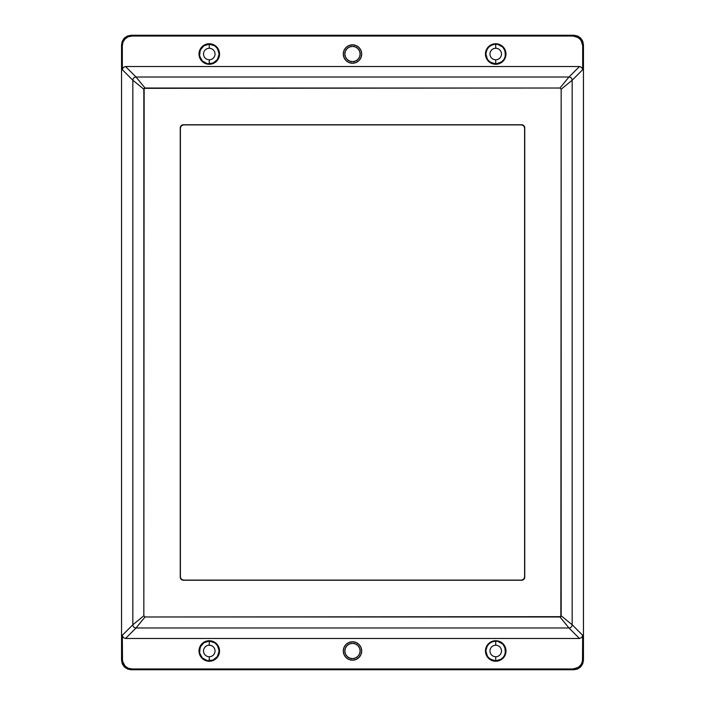 <?xml version="1.0" encoding="UTF-8"?>
<svg xmlns="http://www.w3.org/2000/svg" width="705" height="705" viewBox="0 0 705 705"><rect width="100%" height="100%" fill="white"/><g stroke="black" fill="none" stroke-linecap="round" stroke-linejoin="round"><path stroke-width="1.06" d="M209.27 48.266A5.755 5.755 0 0 0 203.516 54.021A5.755 5.755 0 0 0 209.27 59.775L209.27 63.873A9.852 9.852 0 0 1 199.418 54.021A9.852 9.852 0 0 1 209.27 44.168L209.27 48.266A5.755 5.755 0 0 1 215.034 54.021A5.755 5.755 0 0 1 209.27 59.775A5.755 5.755 0 0 1 203.516 54.021A5.755 5.755 0 0 1 209.27 48.266L209.27 44.168L214.752 45.825L217.466 48.548L219.132 54.021L217.466 59.493L213.042 63.124L207.349 63.688L202.3 60.991L199.603 55.942L200.167 50.249L203.798 45.825L209.27 44.168A9.852 9.852 0 0 1 219.132 54.021A9.852 9.852 0 0 1 209.27 63.873L209.27 59.775A5.755 5.755 0 0 0 215.034 54.021A5.755 5.755 0 0 0 209.27 48.266M495.73 48.266A5.755 5.755 0 0 0 489.966 54.021A5.755 5.755 0 0 0 495.73 59.775L495.73 63.873A9.852 9.852 0 0 1 485.868 54.021A9.852 9.852 0 0 1 495.73 44.168L495.73 48.266A5.755 5.755 0 0 1 501.484 54.021A5.755 5.755 0 0 1 495.73 59.775A5.755 5.755 0 0 1 489.966 54.021A5.755 5.755 0 0 1 495.73 48.266L495.73 44.168L497.651 44.353L502.7 47.05L504.833 50.249L505.397 55.942L503.925 59.493L501.202 62.216L495.73 63.873L490.248 62.216L487.534 59.493L485.868 54.021L486.626 50.249L488.759 47.05L491.958 44.917L495.73 44.168A9.852 9.852 0 0 1 505.582 54.021A9.852 9.852 0 0 1 495.73 63.873L495.73 59.775A5.755 5.755 0 0 0 501.484 54.021A5.755 5.755 0 0 0 495.73 48.266M209.27 645.225A5.755 5.755 0 0 0 203.516 650.979A5.755 5.755 0 0 0 209.27 656.734L209.27 660.832A9.852 9.852 0 0 1 199.418 650.979A9.852 9.852 0 0 1 209.27 641.127L209.27 645.225A5.755 5.755 0 0 1 215.034 650.979A5.755 5.755 0 0 1 209.27 656.734A5.755 5.755 0 0 1 203.516 650.979A5.755 5.755 0 0 1 209.27 645.225L209.27 641.127L214.752 642.784L217.466 645.507L219.132 650.979L217.466 656.452L213.042 660.083L207.349 660.647L202.3 657.95L199.603 652.9L200.167 647.208L203.798 642.784L209.27 641.127A9.852 9.852 0 0 1 219.132 650.979A9.852 9.852 0 0 1 209.27 660.832L209.27 656.734A5.755 5.755 0 0 0 215.034 650.979A5.755 5.755 0 0 0 209.27 645.225M495.73 645.225A5.755 5.755 0 0 0 489.966 650.979A5.755 5.755 0 0 0 495.73 656.734L495.73 660.832A9.852 9.852 0 0 1 485.868 650.979A9.852 9.852 0 0 1 495.73 641.127L495.73 645.225A5.755 5.755 0 0 1 501.484 650.979A5.755 5.755 0 0 1 495.73 656.734A5.755 5.755 0 0 1 489.966 650.979A5.755 5.755 0 0 1 495.73 645.225L495.73 641.127L497.651 641.312L502.7 644.009L504.833 647.208L505.397 652.9L503.925 656.452L501.202 659.175L495.73 660.832L490.248 659.175L487.534 656.452L485.868 650.979L486.626 647.208L488.759 644.009L491.958 641.876L495.73 641.127A9.852 9.852 0 0 1 505.582 650.979A9.852 9.852 0 0 1 495.73 660.832L495.73 656.734A5.755 5.755 0 0 0 501.484 650.979A5.755 5.755 0 0 0 495.73 645.225M495.73 640.986A9.993 9.993 0 0 0 485.727 650.979A9.993 9.993 0 0 0 495.73 660.973L495.73 661.246A10.267 10.267 0 0 1 485.463 650.979A10.267 10.267 0 0 1 495.73 640.713L490.178 642.669L487.419 645.428L485.727 650.979L486.494 654.804L488.662 658.047L493.773 660.779L499.554 660.215L502.797 658.047L504.965 654.804L505.529 649.032L502.797 643.912L499.554 641.744L495.73 640.713L490.028 642.44L487.19 645.278L485.463 650.979L486.247 654.91L488.468 658.241L491.799 660.462L495.73 661.246L499.66 660.462L502.982 658.241L505.212 654.91L505.996 650.979L505.212 647.049L502.982 643.718L499.66 641.497L495.73 640.713A10.267 10.267 0 0 1 505.996 650.979A10.267 10.267 0 0 1 495.73 661.246L495.73 660.973A9.993 9.993 0 0 0 505.723 650.979A9.993 9.993 0 0 0 495.73 640.986M209.27 640.986A9.993 9.993 0 0 0 199.277 650.979A9.993 9.993 0 0 0 209.27 660.973L209.27 661.246A10.267 10.267 0 0 1 199.004 650.979A10.267 10.267 0 0 1 209.27 640.713L203.719 642.669L200.96 645.428L199.277 650.979L200.035 654.804L202.203 658.047L207.323 660.779L213.095 660.215L216.338 658.047L219.079 652.927L219.079 649.032L216.338 643.912L213.095 641.744L209.27 640.713L203.569 642.44L199.788 647.049L199.004 650.979L199.788 654.91L202.018 658.241L205.34 660.462L209.27 661.246L213.201 660.462L216.532 658.241L218.753 654.91L219.537 650.979L218.753 647.049L216.532 643.718L213.201 641.497L209.27 640.713A10.267 10.267 0 0 1 219.537 650.979A10.267 10.267 0 0 1 209.27 661.246L209.27 660.973A9.993 9.993 0 0 0 219.273 650.979A9.993 9.993 0 0 0 209.27 640.986M495.73 44.027A9.993 9.993 0 0 0 485.727 54.021A9.993 9.993 0 0 0 495.73 64.014L495.73 64.287A10.267 10.267 0 0 1 485.463 54.021A10.267 10.267 0 0 1 495.73 43.754L490.178 45.71L487.419 48.469L485.727 54.021L486.494 57.845L488.662 61.088L493.773 63.829L497.677 63.829L502.797 61.088L504.965 57.845L505.529 52.073L502.797 46.953L499.554 44.785L495.73 43.754L490.028 45.49L487.19 48.319L485.463 54.021L486.247 57.951L488.468 61.282L491.799 63.503L495.73 64.287L499.66 63.503L502.982 61.282L505.212 57.951L505.996 54.021L505.212 50.09L502.982 46.759L499.66 44.538L495.73 43.754A10.267 10.267 0 0 1 505.996 54.021A10.267 10.267 0 0 1 495.73 64.287L495.73 64.014A9.993 9.993 0 0 0 505.723 54.021A9.993 9.993 0 0 0 495.73 44.027M209.27 44.027A9.993 9.993 0 0 0 199.277 54.021A9.993 9.993 0 0 0 209.27 64.014L209.27 64.287A10.267 10.267 0 0 1 199.004 54.021A10.267 10.267 0 0 1 209.27 43.754L203.719 45.71L200.96 48.469L199.277 54.021L200.035 57.845L202.203 61.088L207.323 63.829L211.227 63.829L216.338 61.088L219.079 55.968L219.079 52.073L216.338 46.953L213.095 44.785L209.27 43.754L203.569 45.49L199.788 50.09L199.004 54.021L199.788 57.951L202.018 61.282L205.34 63.503L209.27 64.287L213.201 63.503L216.532 61.282L218.753 57.951L219.537 54.021L218.753 50.09L216.532 46.759L213.201 44.538L209.27 43.754A10.267 10.267 0 0 1 219.537 54.021A10.267 10.267 0 0 1 209.27 64.287L209.27 64.014A9.993 9.993 0 0 0 219.273 54.021A9.993 9.993 0 0 0 209.27 44.027M352.5 63.23A9.2 9.2 0 0 1 343.3 54.021A9.2 9.2 0 0 1 352.5 44.82L348.975 45.517L345.988 47.508L343.996 50.496L343.3 54.021L343.996 57.546L345.988 60.533L348.975 62.525L352.5 63.23L356.025 62.525L359.012 60.533L361.004 57.546L361.7 54.021L361.004 50.496L359.012 47.508L356.025 45.517L352.5 44.82A9.2 9.2 0 0 1 361.7 54.021A9.2 9.2 0 0 1 352.5 63.23M352.5 660.18A9.2 9.2 0 0 1 343.3 650.979A9.2 9.2 0 0 1 352.5 641.77L348.975 642.475L345.988 644.467L343.996 647.454L343.3 650.979L343.996 654.504L345.988 657.492L348.975 659.483L352.5 660.18L356.025 659.483L359.012 657.492L361.004 654.504L361.7 650.979L361.004 647.454L359.012 644.467L356.025 642.475L352.5 641.77A9.2 9.2 0 0 1 361.7 650.979A9.2 9.2 0 0 1 352.5 660.18M131.139 35.25L127.464 35.981L124.344 38.061L122.273 41.172L121.542 44.847L121.542 660.153L122.273 663.828L124.344 666.939L127.464 669.019L131.139 669.75L573.861 669.75L577.536 669.019L580.656 666.939L582.727 663.828L583.458 660.153L583.458 44.847L582.727 41.172L580.656 38.061L577.536 35.981L573.861 35.25L131.139 35.25L131.923 36.034L573.077 36.034L573.861 35.25L131.139 35.25L127.464 35.981L124.344 38.061L122.273 41.172L121.542 44.847L121.542 660.153L122.326 659.369L122.326 635.293L132.84 624.771L143.838 615.782L143.838 89.218L132.84 80.229L132.84 624.771L132.84 80.229L122.326 69.707L122.326 45.631L121.542 44.847L122.326 45.631L123.058 41.956L125.138 38.845L128.248 36.766L131.923 36.034L573.077 36.034L578.408 37.647L581.061 40.3L582.674 45.631L582.674 69.707L572.16 80.229L561.162 89.218L561.162 615.782L572.16 624.771L572.16 80.229L572.16 624.771L582.674 635.293L582.674 659.369L583.458 660.153L583.458 44.847L582.674 45.631L582.674 69.707L581.74 67.442L579.475 66.508L125.525 66.508L123.26 67.442L122.326 69.707L122.326 45.631L123.058 41.956L125.138 38.845L128.248 36.766L131.923 36.034L131.139 35.25L573.852 35.25L573.077 36.034L576.752 36.766L579.862 38.845L581.942 41.956L582.674 45.631L583.458 44.847L582.727 41.172L580.656 38.061L577.536 35.981L573.861 35.25L131.148 35.25M136.876 626.957L136.039 627.979L568.961 627.979L559.964 616.981L145.036 616.981L136.876 626.957M568.124 78.043L568.961 77.021L136.039 77.021L145.036 88.019L559.964 88.019L568.124 78.043M131.139 669.75L573.861 669.75L573.077 668.966L131.923 668.966L131.139 669.75L131.923 668.966L128.248 668.234L125.138 666.154L122.511 661.237L122.326 635.293L123.26 637.558L125.525 638.492L579.475 638.492L581.74 637.558L582.674 635.293L582.489 661.237L581.061 664.7L578.408 667.353L573.077 668.966L131.923 668.966L128.248 668.234L125.138 666.154L123.058 663.044L122.326 659.369L121.542 660.153L122.273 663.828L124.344 666.939L127.464 669.019L131.139 669.75L573.852 669.75L577.536 669.019L580.656 666.939L582.727 663.828L583.458 660.153L582.674 659.369L581.942 663.044L579.862 666.154L576.752 668.234L573.077 668.966L573.861 669.75L131.148 669.75M125.525 638.492L136.039 627.979L568.961 627.979L579.475 638.492L125.525 638.492L136.039 627.979A3.208 3.19 -135 0 1 132.84 624.771L122.326 635.293L123.26 637.558L125.525 638.492M579.475 66.508L568.961 77.021L136.039 77.021L125.525 66.508L579.475 66.508L568.961 77.021A3.208 3.19 45 0 1 572.16 80.229L582.674 69.707L581.74 67.442L579.475 66.508M559.964 88.019L144.146 88.336L143.838 615.782L145.036 616.981L560.854 616.663L561.162 89.218L559.964 88.019L561.162 89.218L572.16 80.229A3.208 3.19 -135 0 0 568.961 77.021L559.964 88.019M180.242 127.957L181.185 125.684L183.45 124.75L521.55 124.75L523.815 125.684L524.758 127.957L524.758 577.042L523.815 579.316L521.55 580.25L183.45 580.25L181.185 579.316L180.242 577.042L180.242 127.957A3.208 3.208 0 0 1 183.45 124.75L183.45 124.9A3.058 3.058 0 0 0 180.392 127.957L180.392 577.042A3.058 3.058 0 0 0 183.45 580.1L521.55 580.1A3.058 3.058 0 0 0 524.608 577.042L524.608 127.957A3.058 3.058 0 0 0 521.55 124.9L183.45 124.9L521.55 124.75A3.208 3.208 0 0 1 524.758 127.957L524.758 577.042A3.208 3.208 0 0 1 521.55 580.25L183.45 580.25A3.208 3.208 0 0 1 180.242 577.042L180.242 127.957M136.039 77.021L125.525 66.508L123.26 67.442L122.326 69.707L132.84 80.229A3.208 3.19 -45 0 1 136.039 77.021A3.208 3.19 135 0 0 132.84 80.229L143.838 89.218L145.036 88.019L136.039 77.021M568.961 627.979L579.475 638.492L581.74 637.558L582.674 635.293L572.16 624.771A3.208 3.19 135 0 1 568.961 627.979A3.208 3.19 -45 0 0 572.16 624.771L561.162 615.782L559.964 616.981L568.961 627.979M143.838 615.782L132.84 624.771A3.208 3.19 45 0 0 136.039 627.979L145.036 616.981L143.838 615.782M183.45 124.9L521.55 124.9L523.709 125.79L524.608 127.957L524.608 577.042L523.709 579.21L521.55 580.1L183.45 580.1L181.291 579.21L180.392 577.042L180.392 127.957L181.291 125.79L183.45 124.9M352.5 46.38A7.64 7.64 0 0 1 360.14 54.021A7.64 7.64 0 0 1 352.5 61.661L349.574 61.079L347.098 59.423L345.441 56.946L344.86 54.021L345.441 51.095L347.098 48.619L349.574 46.962L352.5 46.38L355.426 46.962L357.902 48.619L359.559 51.095L360.14 54.021L359.559 56.946L357.902 59.423L355.426 61.079L352.5 61.661A7.64 7.64 0 0 1 344.86 54.021A7.64 7.64 0 0 1 352.5 46.38M352.5 658.62A7.64 7.64 0 0 1 344.86 650.979A7.64 7.64 0 0 1 352.5 643.339L349.574 643.921L347.098 645.577L345.441 648.054L344.86 650.979L345.441 653.905L347.098 656.381L349.574 658.038L352.5 658.62L355.426 658.038L357.902 656.381L359.559 653.905L360.14 650.979L359.559 648.054L357.902 645.577L355.426 643.921L352.5 643.339A7.64 7.64 0 0 1 360.14 650.979A7.64 7.64 0 0 1 352.5 658.62M583.458 44.864L583.458 660.153L583.458 44.864M121.542 660.136L121.542 44.847L121.542 660.136"/></g></svg>
